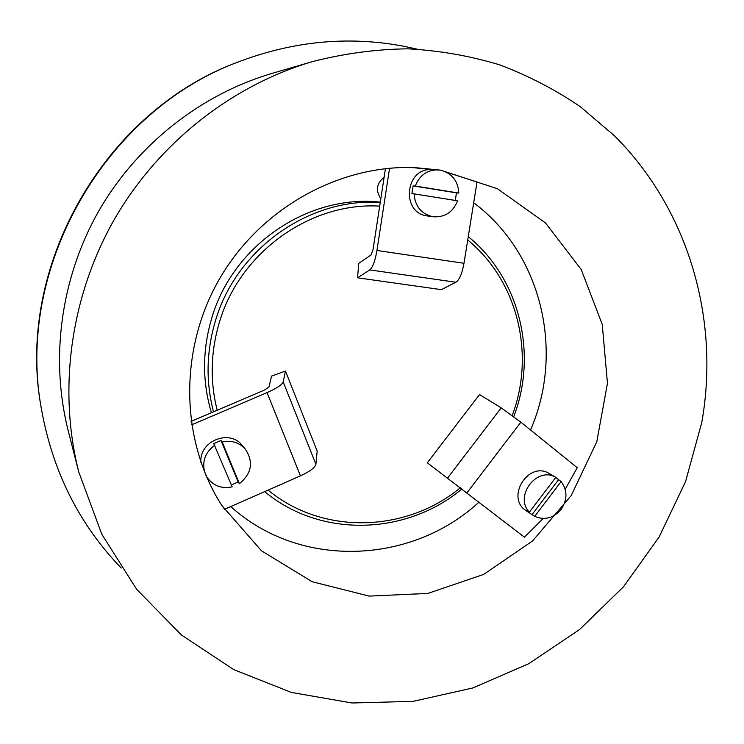 <?xml version="1.0" encoding="UTF-8"?>
<svg xmlns="http://www.w3.org/2000/svg" width="744" height="744" viewBox="0 0 744 744"><rect width="100%" height="100%" fill="white"/><g stroke="black" fill="none" stroke-linecap="round" stroke-linejoin="round"><path stroke-width="1.12" d="M473.696 202.759C542.023 253.741 564.612 351.968 530.519 429.976M478.969 502.154C411.609 564.454 300.12 569.42 230.789 506.562M384.099 177.332C376.511 183.415 375.422 190.511 380.835 198.648M389.568 168.237L376.938 250.468C375.153 260.902 372.763 267.384 369.768 269.914L357.538 277.8L441.406 289.658L455.895 282.246C459.429 279.846 462.126 273.522 463.986 263.283L477.025 181.973L446.753 172.329M440.457 170.134L497.364 188.697L545.464 222.921L581.204 269.495L602.249 324.412L607.457 383.29L596.781 441.759L571.197 495.588L532.583 540.934L483.647 574.442L427.819 593.433L369.154 596.102L312.154 581.724L261.516 550.82L221.758 505.39C180.597 441.108 178.513 350.824 218.903 279.939C259.34 209.073 338.092 164.88 414.371 167.558L440.457 170.134M433.157 169.688L411.544 167.484M220.252 503L224.567 509.296L300.427 475.862C309.848 471.501 315 467.632 315.902 464.256L317.177 451.097L285.464 371.051L283.194 381.942C282.05 384.778 276.666 388.34 267.049 392.618L191.599 424.861M565.207 489.254L577.242 467.697L520.865 422.183L501.186 407.87L479.536 394.553L427.326 462.787L524.455 537.205L543.194 518.494M427.326 462.787L524.455 537.205M357.538 277.8L358.766 263.339L371.014 255.025L373.051 249.473L385.439 168.646M191.096 421.383L264.269 390.154L268.891 387.122L271.588 376.073L285.464 371.051M555.74 477.481L561.125 481.573C567.56 490.324 567.551 499.605 561.106 509.398C553.424 518.224 544.627 520.54 534.704 516.355L526.361 510.868C505.036 497.838 528.547 460.192 549.556 473.696L554.168 476.383M205.874 475.202L207.167 477.471C213.314 485.869 221.647 489.003 232.156 486.855L213.742 443.61L221.005 440.476L222.196 442.001L239.391 483.684L238.127 481.963L231.384 484.986M221.005 440.476L238.127 481.963M204.842 472.728C201.81 461.503 205.158 452.306 214.895 445.144M222.196 442.001C231.514 440.057 239.252 442.475 245.427 449.246C253.704 462.098 251.695 473.584 239.391 483.684M200.945 462.415C198.843 441.201 229.598 428.665 242.2 445.405L245.427 449.246M433.11 216.755C421.42 214.105 415.078 206.469 414.073 193.858L457.616 200.806C452.994 212.217 444.828 217.536 433.11 216.755L427.502 215.946C400.7 213.351 404.876 167.456 431.855 169.641L440.225 170.125C451.775 172.999 457.978 180.643 458.843 193.077L456.453 192.873L455.282 200.434M701.759 422.518C720.053 320.032 689.028 210.264 614.525 135.836L580.274 106.671C555.247 89.633 528.342 75.683 499.568 64.821C469.948 55.874 439.36 50.536 407.805 48.816C375.99 49.234 344.295 53.475 312.74 61.529C231.533 85.421 157.988 143.322 113.953 220.094C70.317 297.098 57.939 389.875 78.752 471.929L101.816 534.266L136.636 589.285L181.322 634.892L233.681 669.591L291.36 692.422L351.949 702.987L413.143 701.35L472.775 687.977L528.845 663.676L579.595 629.508L623.481 586.774L659.165 536.936L685.549 481.601L701.759 422.518M312.74 61.529L271.82 73.479C200.731 94.404 136.803 144.699 98.571 211.324C60.701 278.163 49.988 358.794 68.188 430.637L78.752 471.929M211.426 412.715C202.154 381.533 202.294 349.894 211.845 317.809C233.049 244.888 308.872 193.942 380.296 202.163M213.528 411.813C205.66 381.681 206.321 351.27 215.5 320.608C236.48 248.803 309.504 197.467 380.249 202.489M468.264 236.648C519.889 278.498 537.838 354.107 513.76 416.659M461.95 488.948C406.484 535.42 320.59 538.34 264.687 491.617M217.202 410.242C209.845 381.058 210.608 351.652 219.489 322.031C239.949 252.123 310.704 201.894 379.691 206.135M467.725 240.005C517.843 280.916 535.392 354.442 512.216 415.505M460.378 487.739C406.094 532.658 322.654 535.345 268.11 490.11M121.225 568.035C79.664 524.966 53.187 472.598 41.785 410.93C14.155 268.649 104.904 109.48 241.419 60.794C295.117 40.957 348.908 36.047 402.811 46.072L417.077 49.141M241.419 60.794L240.266 61.231C104.383 109.703 14.08 268.091 41.571 409.712L41.785 410.93M414.073 193.858L411.897 193.645L413.106 185.879L415.292 186.056C419.393 175.528 426.814 170.125 437.546 169.855M415.292 186.056L458.843 193.077M456.453 192.873L413.106 185.879M530.277 513.509L526.752 510.412L529.375 512.179C513.806 496.322 536.973 465.893 555.842 477.35L553.638 476.058M529.375 512.179L555.842 477.35M561.125 481.573L534.704 516.355M532.053 514.569L558.344 479.964M467.083 492.686L520.865 422.183M447.693 477.899L501.186 407.87M463.986 263.283L376.938 250.468M455.895 282.246L369.768 269.914M283.194 381.942L315.902 464.256M267.049 392.618L300.427 475.862M207.167 477.471L206.237 476.039"/></g></svg>
